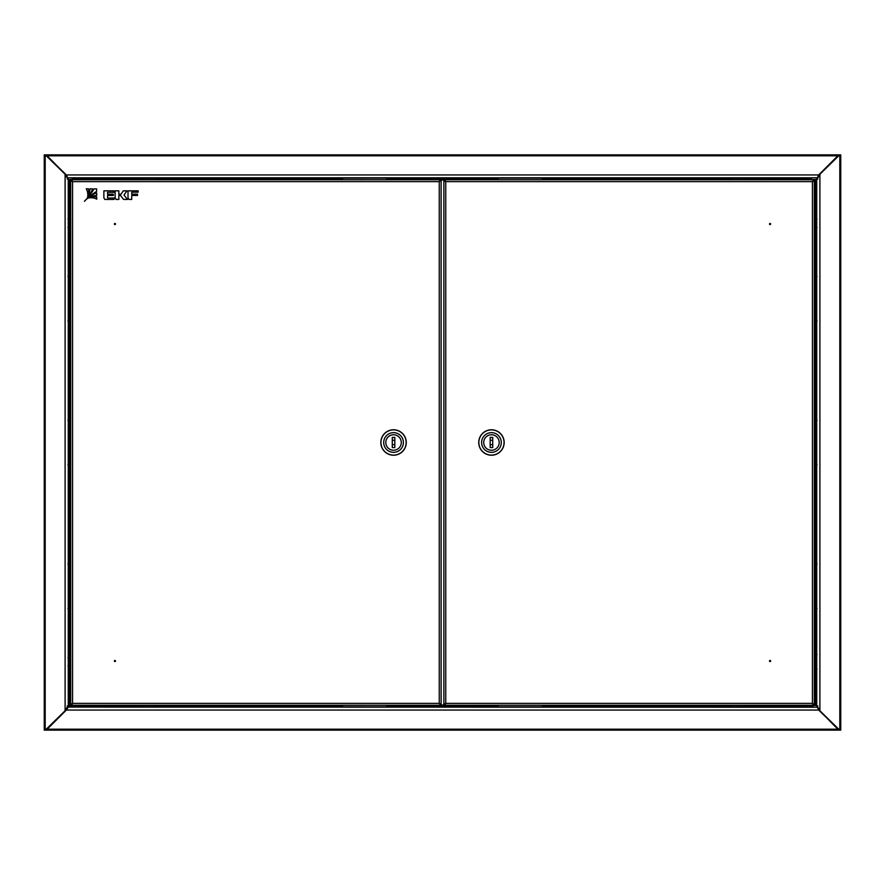 <?xml version="1.0" encoding="UTF-8"?>
<svg xmlns="http://www.w3.org/2000/svg" width="885" height="885" viewBox="0 0 885 885"><rect width="100%" height="100%" fill="white"/><g stroke="black" fill="none" stroke-linecap="round" stroke-linejoin="round"><path stroke-width="1.33" d="M67.714 707.082L816.744 707.226L816.744 177.774L68.256 177.774L68.256 707.226L66.342 710.047L47.193 729.196L837.807 729.196L840.75 730.136L44.25 730.136L47.193 729.196L66.342 709.659M817.286 707.082L818.658 710.047L838.095 728.941M818.658 709.659L837.807 729.196L840.75 729.362L840.75 730.136M44.25 730.136L44.25 729.362L46.905 728.941M838.095 156.059L840.75 155.638L840.75 154.864L837.807 155.804L818.658 174.953L817.286 177.918M840.75 154.864L44.25 154.864L46.905 156.059M67.714 177.918L66.342 174.953L47.193 156.191L44.25 155.638L44.25 154.864M66.342 175.341L47.193 155.804L837.807 155.804L818.658 175.341M68.256 218.982L68.256 178.881L67.149 179.08M67.149 705.92L80.148 706.119M816.744 669.646L816.744 706.119L817.851 705.92M817.851 179.08L816.744 178.881L816.744 218.982M46.363 155.904L65.49 174.644L46.363 155.904L45.19 155.904L45.19 729.096L46.363 729.096L65.49 710.356L46.363 729.096M45.19 729.096L44.25 729.096L44.25 155.904L45.19 155.904M67.924 706.119L65.103 710.356L65.103 174.644L67.924 178.881M66.043 709.305L65.49 710.356M65.49 174.644L66.043 175.695M69.583 564.188L67.924 564.188M69.583 608.438L67.924 608.438M69.583 420.375L67.924 420.375M69.583 464.625L67.924 464.625M69.583 276.562L67.924 276.562M69.583 320.812L67.924 320.812M67.924 218.982L69.03 218.982L69.03 227.279L67.924 227.279M110.481 179.434L110.481 177.774M154.731 179.434L154.731 177.774M342.517 179.434L342.517 177.774M386.767 179.434L386.767 177.774M498.233 179.434L498.233 177.774M542.483 179.434L542.483 177.774M730.269 179.434L730.269 177.774M774.519 179.434L774.519 177.774M154.731 705.566L154.731 707.226M110.481 705.566L110.481 707.226M386.767 705.566L386.767 707.226M342.517 705.566L342.517 707.226M542.483 705.566L542.483 707.226M498.233 705.566L498.233 707.226M774.519 705.566L774.519 707.226M730.269 705.566L730.269 707.226M838.637 729.096L819.51 710.356L838.637 729.096L839.81 729.096L839.81 155.904L838.637 155.904L819.51 174.644L838.637 155.904M839.81 155.904L840.75 155.904L840.75 729.096L839.81 729.096M817.076 178.881L819.897 174.644L819.897 710.356L817.076 706.119M818.957 175.695L819.51 174.644M819.51 710.356L818.957 709.305M815.417 320.812L817.076 320.812M815.417 276.562L817.076 276.562M815.417 464.625L817.076 464.625M815.417 420.375L817.076 420.375M815.417 608.438L817.076 608.438M815.417 564.188L817.076 564.188M817.076 227.279L815.97 227.279L815.97 218.982L817.076 218.982M440.188 705.013L444.812 705.013M444.812 179.987L440.188 179.987M455.764 705.234A1.881 1.881 0 0 1 453.894 706.894L433.65 706.894L433.65 706.119L453.894 706.119A1.106 1.106 0 0 0 454.978 705.234M454.978 179.766A1.106 1.106 0 0 0 453.894 178.881L433.65 178.881L433.65 178.106L453.894 178.106A1.881 1.881 0 0 1 455.764 179.766M446.372 705.234L453.562 705.234M769.508 224.016A0.553 0.553 0 0 0 770.061 224.569A0.553 0.553 0 0 0 770.614 224.016A0.553 0.553 0 0 0 770.061 223.462A0.553 0.553 0 0 0 769.508 224.016M769.508 660.984A0.553 0.553 0 0 0 770.061 661.538A0.553 0.553 0 0 0 770.614 660.984A0.553 0.553 0 0 0 770.061 660.431A0.553 0.553 0 0 0 769.508 660.984M445.763 181.646L444.812 179.766L445.763 181.646L445.763 703.354L443.883 704.305L445.763 703.354L812.43 703.354L813.381 705.234L812.43 703.354L812.43 181.646L814.311 180.695L812.43 181.646L445.763 181.646L443.883 180.695L445.763 181.646M813.381 179.766L812.43 181.646L813.381 179.766L444.812 179.766M813.536 704.305L812.43 703.354L813.536 704.305L813.536 705.566L815.417 705.566L815.417 179.434L813.204 179.434M814.311 704.305L814.311 180.695M444.812 705.234L445.763 703.354L444.812 705.234L813.381 705.234M443.883 704.305L443.883 180.695M774.519 178.881L806.666 178.881M803.248 179.213L813.204 179.766L803.58 178.881M811.6 178.881L808.226 178.881L811.6 178.881M812.231 706.119L803.58 706.119L806.014 706.119L806.014 707.226M813.204 705.788L803.248 705.234L812.872 706.119M809.543 706.119L808.547 706.119M491.396 434.756A7.744 7.744 0 0 0 483.708 442.555A7.744 7.744 0 0 0 491.507 450.244A7.744 7.744 0 0 0 499.195 442.445A7.744 7.744 0 0 0 491.396 434.756M491.54 455.111A12.611 12.611 0 0 0 504.063 442.411A12.611 12.611 0 0 0 491.363 429.889A12.611 12.611 0 0 0 478.84 442.588A12.611 12.611 0 0 0 491.54 455.111M491.518 452.346A9.846 9.846 0 0 0 501.297 442.434A9.846 9.846 0 0 0 491.385 432.654A9.846 9.846 0 0 0 481.606 442.566A9.846 9.846 0 0 0 491.518 452.346M491.363 429.778A12.722 12.722 0 0 1 504.173 442.411A12.722 12.722 0 0 1 491.54 455.222A12.722 12.722 0 0 1 478.73 442.588A12.722 12.722 0 0 1 491.363 429.778M490.179 440.686A2.212 2.212 0 0 1 492.724 440.686M492.724 444.314A2.212 2.212 0 0 1 490.179 444.314M491.452 450.244A7.744 7.744 0 0 0 499.195 442.5A7.744 7.744 0 0 0 491.452 434.756A7.744 7.744 0 0 0 483.708 442.5A7.744 7.744 0 0 0 491.452 450.244M490.179 437.411L490.179 447.589L492.724 447.589L492.724 437.411L490.179 437.411M71.796 179.434L69.583 179.434L69.583 705.566L71.796 705.566M81.752 705.566L427.566 705.234M427.566 179.766L81.752 179.434M70.358 705.566L70.358 179.434M815.417 657.975L815.417 659.613M815.417 664.126L815.417 665.763M815.417 668.02L815.859 654.424L817.076 654.646M457.434 705.234L803.248 705.566M803.248 179.434L457.434 179.766M814.642 179.434L814.642 705.566M114.386 224.016A0.553 0.553 0 0 1 114.939 223.462A0.553 0.553 0 0 1 115.493 224.016A0.553 0.553 0 0 1 114.939 224.569A0.553 0.553 0 0 1 114.386 224.016M114.386 660.984A0.553 0.553 0 0 1 114.939 660.431A0.553 0.553 0 0 1 115.493 660.984A0.553 0.553 0 0 1 114.939 661.538A0.553 0.553 0 0 1 114.386 660.984M440.188 179.766L439.237 181.646L440.188 179.766L71.619 179.766L72.57 181.646L70.689 180.695L71.464 180.695L71.464 179.434M71.619 179.766L72.57 181.646L71.464 180.695M71.464 704.305L72.57 703.354L71.619 705.234L72.57 703.354L72.57 181.646L439.237 181.646L439.237 703.354L441.117 704.305L439.237 703.354L72.57 703.354L70.689 704.305L71.464 704.305L71.464 705.566M70.689 704.305L70.689 180.695M440.188 704.46L439.237 703.354L440.188 704.46M440.188 705.234L71.619 705.234M440.343 180.695L439.237 181.646L440.343 180.695M441.117 704.305L441.117 180.695M81.752 179.213L71.796 179.766L81.752 179.213L72.127 178.881L78.367 178.881M393.493 450.244A7.744 7.744 0 0 1 385.805 442.445A7.744 7.744 0 0 1 393.604 434.756A7.744 7.744 0 0 1 401.292 442.555A7.744 7.744 0 0 1 393.493 450.244M393.637 429.889A12.611 12.611 0 0 1 406.16 442.588A12.611 12.611 0 0 1 393.46 455.111A12.611 12.611 0 0 1 380.937 442.411A12.611 12.611 0 0 1 393.637 429.889M393.615 432.654A9.846 9.846 0 0 1 403.394 442.566A9.846 9.846 0 0 1 393.482 452.346A9.846 9.846 0 0 1 383.703 442.434A9.846 9.846 0 0 1 393.615 432.654M393.46 455.222A12.722 12.722 0 0 0 406.27 442.588A12.722 12.722 0 0 0 393.637 429.778A12.722 12.722 0 0 0 380.827 442.411A12.722 12.722 0 0 0 393.46 455.222M394.821 444.314A2.212 2.212 0 0 1 392.276 444.314A2.212 2.212 0 0 0 394.821 444.314M392.276 440.686A2.212 2.212 0 0 1 394.821 440.686A2.212 2.212 0 0 0 392.276 440.686M393.548 434.756A7.744 7.744 0 0 1 401.292 442.5A7.744 7.744 0 0 1 393.548 450.244A7.744 7.744 0 0 1 385.805 442.5A7.744 7.744 0 0 1 393.548 434.756M394.821 437.411L394.821 447.589L392.276 447.589L392.276 437.411L394.821 437.411M67.924 657.721L69.03 657.721L69.03 669.093L69.03 666.018L67.924 666.018M96.73 196.957A13.485 13.485 0 0 0 90.027 197.82A11.837 11.837 0 0 1 96.775 199.169L96.73 196.957M103.877 190.828L103.877 197.82L104.806 199.435L114.065 199.435L114.065 198.008L107.561 198.008L107.561 195.463L113.313 195.463L113.313 194.147L107.561 194.147L107.561 192.288L114.065 192.288L114.065 190.828L103.877 190.828M120.913 194.269L118.844 194.269L118.844 190.828L115.116 190.828L115.116 197.82L116.035 199.435L118.844 199.435L118.844 195.419L120.471 195.419L123.579 199.435L127.451 199.435L124.033 195.032L126.953 190.839L123.303 190.839L120.913 194.269M137.496 195.463L137.496 194.147L131.721 194.147L131.721 192.178L138.182 192.178L138.182 190.839L128.004 190.839L128.004 197.82L128.933 199.435L131.721 199.435L131.721 195.463L137.496 195.463M86.243 188.782A11.837 11.837 0 0 1 87.781 195.618A13.485 13.485 0 0 0 88.511 188.804L86.243 188.782M96.609 188.87L94.142 188.848A70.446 70.446 0 0 1 84.407 201.304A70.446 70.446 0 0 1 96.642 191.348L96.609 188.87M88.699 198.096A17.014 17.014 0 0 1 96.708 195.463L96.675 192.93A18.629 18.629 0 0 0 88.699 198.096M90.027 188.815A17.014 17.014 0 0 1 87.526 196.946A18.629 18.629 0 0 0 92.56 188.837L90.027 188.815M818.658 710.047L66.342 710.047M66.342 174.953L818.658 174.953M804.852 706.119L774.519 706.119M730.269 706.119L542.483 706.119M498.233 706.119L455.41 706.119M433.65 706.119L386.767 706.119M342.517 706.119L154.731 706.119M110.481 706.119L76.597 706.119M816.744 654.092L816.744 227.279M81.42 178.881L110.481 178.881M154.731 178.881L342.517 178.881M386.767 178.881L433.65 178.881M455.41 178.881L498.233 178.881M542.483 178.881L730.269 178.881M68.256 227.279L68.256 657.721M68.256 666.018L68.256 706.119M110.481 178.106L154.731 178.106M342.517 178.106L386.767 178.106M498.233 178.106L542.483 178.106M730.269 178.106L774.519 178.106M154.731 706.894L110.481 706.894M386.767 706.894L342.517 706.894M542.483 706.894L498.233 706.894M774.519 706.894L730.269 706.894M813.536 179.434L813.536 180.695M81.752 705.234L72.127 706.119M69.03 226.449L69.583 226.449M69.03 219.812L69.583 219.812M815.97 219.812L815.417 219.812M815.97 226.449L815.417 226.449M815.594 655.154L815.859 654.424M815.859 669.314L817.076 669.093M810.439 707.226L810.439 706.119M806.014 177.774L806.014 178.881M810.439 177.774L810.439 178.881M71.796 705.234L71.796 705.788M70.247 654.424L69.03 654.646M70.247 669.314L69.03 669.093"/></g></svg>
